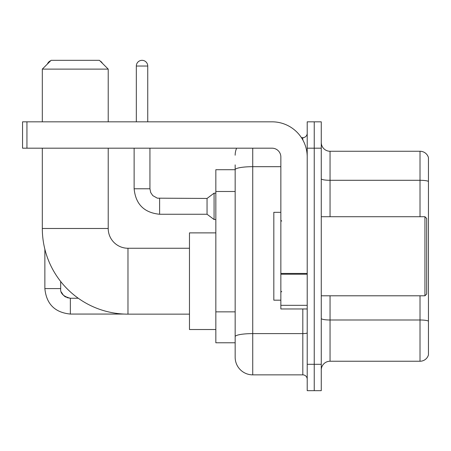 <?xml version="1.0" encoding="UTF-8"?>
<svg xmlns="http://www.w3.org/2000/svg" width="451" height="451" viewBox="0 0 451 451"><rect width="100%" height="100%" fill="white"/><g stroke="black" fill="none" stroke-linecap="round" stroke-linejoin="round"><path stroke-width="0.68" d="M252.735 148.187L252.735 374.86A17.572 17.572 0 0 1 235.163 357.288L235.163 164.88L235.163 169.711L215.837 169.711L215.837 342.788L235.163 342.788M307.21 364.312L307.21 390.673L314.234 390.673L314.234 364.312L314.234 390.673L321.264 390.673L321.264 364.312L314.234 364.312L314.234 148.187L314.234 364.312L307.21 364.312L307.21 148.187L314.234 148.187L314.234 121.826L314.234 148.187L321.264 148.187L321.264 364.312M321.264 148.187L321.264 121.826L307.21 121.826L307.21 148.187M252.735 374.86L302.813 374.86L302.813 308.963M301.415 137.645L302.813 137.645A4.392 4.392 0 0 0 307.21 133.248M235.163 357.288L235.163 339.716M280.849 166.684L252.735 166.684A17.572 3.05 180 0 0 235.163 169.734L235.163 164.88M307.21 379.252A4.392 4.392 0 0 0 302.813 374.86M235.163 155.212A17.572 17.572 0 0 1 236.628 148.187M321.264 370.023A8.783 8.783 0 0 1 330.047 361.24L420.016 361.24L420.016 295.788M428.45 157.585A8.783 8.783 0 0 0 420.016 151.26A8.783 8.783 0 0 1 428.45 157.585L428.45 354.914A8.783 8.783 0 0 1 420.016 361.24M428.45 158.29L428.45 181.398A8.783 1.528 180 0 0 420.016 180.299L420.016 151.26L330.047 151.26A8.783 8.783 0 0 1 321.264 142.477A8.783 8.783 0 0 0 330.047 151.26L330.047 216.717M189.476 314.15L127.977 314.15A85.662 85.662 0 0 1 42.315 228.488L42.315 148.187M127.977 314.15L127.977 248.253A19.765 19.765 0 0 1 108.212 228.488L108.212 148.187M51.104 60.327L99.423 60.327L108.212 69.116L42.315 69.116L51.104 60.327M108.212 121.826L108.212 69.116M42.315 121.826L42.315 69.116M215.837 232.879L189.476 232.879L189.476 329.523L215.837 329.523M50.721 60.71A5.711 5.711 0 0 0 47.445 63.991M44.863 249.223L44.863 288.584L60.682 288.584L60.682 281.486M100.105 61.009A5.711 5.711 0 0 1 102.439 63.343M136.326 121.826L136.326 66.038A5.711 5.711 0 0 1 142.037 60.327A5.711 5.711 0 0 1 147.748 66.038L147.748 121.826M159.609 214.253C144.151 212.725 135.655 204.235 134.127 188.777C135.655 204.235 144.151 212.725 159.609 214.253C144.151 212.725 135.655 204.235 134.127 188.777C135.655 204.235 144.151 212.725 159.609 214.253C144.151 212.725 135.655 204.235 134.127 188.777C135.655 204.235 144.151 212.725 159.609 214.253C144.151 212.725 135.655 204.235 134.127 188.777C135.655 204.235 144.151 212.725 159.609 214.253C144.151 212.725 135.655 204.235 134.127 188.777C135.655 204.235 144.151 212.725 159.609 214.253C144.151 212.725 135.655 204.235 134.127 188.777C135.655 204.235 144.151 212.725 159.609 214.253C144.151 212.725 135.655 204.235 134.127 188.777C135.655 204.235 144.151 212.725 159.609 214.253C144.151 212.725 135.655 204.235 134.127 188.777C135.655 204.235 144.151 212.725 159.609 214.253C144.151 212.725 135.655 204.235 134.127 188.777L149.941 188.777L150.707 192.549L152.776 195.61L157.343 198.169L207.048 198.44L207.048 214.253L159.609 214.253L159.609 198.457M207.048 198.44L214.078 193.169L214.078 219.524L215.837 219.524M307.21 308.963L280.849 308.963L280.849 273.436L307.21 273.436M307.21 156.971A35.144 35.144 0 0 0 272.066 121.826L26.942 121.826L26.942 148.187L272.066 148.187A8.783 8.783 0 0 1 280.849 156.971L280.849 273.436M26.942 148.187L22.55 148.187L22.55 121.826L26.942 121.826M424.938 216.717L426.691 218.47L426.691 294.029L424.938 295.788L424.938 216.717L321.264 216.717M280.849 212.32L273.819 212.32L273.819 300.18L280.849 300.18M235.163 191.489L215.837 191.489M235.163 311.855L215.837 311.855M307.21 332.849A4.392 0.761 0 0 1 302.813 333.61L252.735 333.61A17.572 3.05 180 0 0 235.163 336.66M302.813 139.957L302.813 137.645M428.45 321.095A8.783 1.528 180 0 0 420.016 319.996L330.047 319.996L330.047 361.24M420.016 216.717L420.016 180.299L330.047 180.299A8.783 1.528 0 0 1 321.264 178.776M330.047 295.788L330.047 319.996A8.783 1.528 0 0 1 321.264 318.468M42.315 228.488L108.212 228.488M66.861 297.598L70.345 298.246L70.345 314.059C54.887 312.532 46.391 304.042 44.863 288.584C46.391 304.042 54.887 312.532 70.345 314.059C54.887 312.532 46.391 304.042 44.863 288.584C46.391 304.042 54.887 312.532 70.345 314.059C54.887 312.532 46.391 304.042 44.863 288.584C46.391 304.042 54.887 312.532 70.345 314.059C54.887 312.532 46.391 304.042 44.863 288.584C46.391 304.042 54.887 312.532 70.345 314.059C54.887 312.532 46.391 304.042 44.863 288.584C46.391 304.042 54.887 312.532 70.345 314.059C54.887 312.532 46.391 304.042 44.863 288.584C46.391 304.042 54.887 312.532 70.345 314.059C54.887 312.532 46.391 304.042 44.863 288.584C46.391 304.042 54.887 312.532 70.345 314.059C54.887 312.532 46.391 304.042 44.863 288.584M149.941 188.777L149.941 148.187M136.326 66.038L147.748 66.038M307.21 274.202L280.849 274.202M280.849 305.333L307.21 305.333M189.476 248.253L127.977 248.253M60.682 288.584C60.146 293.268 63.371 296.487 70.345 298.246C63.371 296.487 60.146 293.268 60.682 288.584C60.146 293.268 63.371 296.487 70.345 298.246C63.371 296.487 60.146 293.268 60.682 288.584C60.146 293.268 63.371 296.487 70.345 298.246C63.371 296.487 60.146 293.268 60.682 288.584C60.146 293.268 63.371 296.487 70.345 298.246C63.371 296.487 60.146 293.268 60.682 288.584L60.688 288.899M61.33 292.062L63.523 295.428M64.222 296.059L65.756 297.085M124.098 314.059L70.345 314.059M78.265 298.246L70.345 298.246M207.048 214.253L214.078 219.524M134.127 188.777L134.127 148.187M214.078 193.169L215.837 193.169M321.264 295.788L424.938 295.788M281.728 221.108L280.849 220.229M281.728 291.391L280.849 292.271"/></g></svg>
